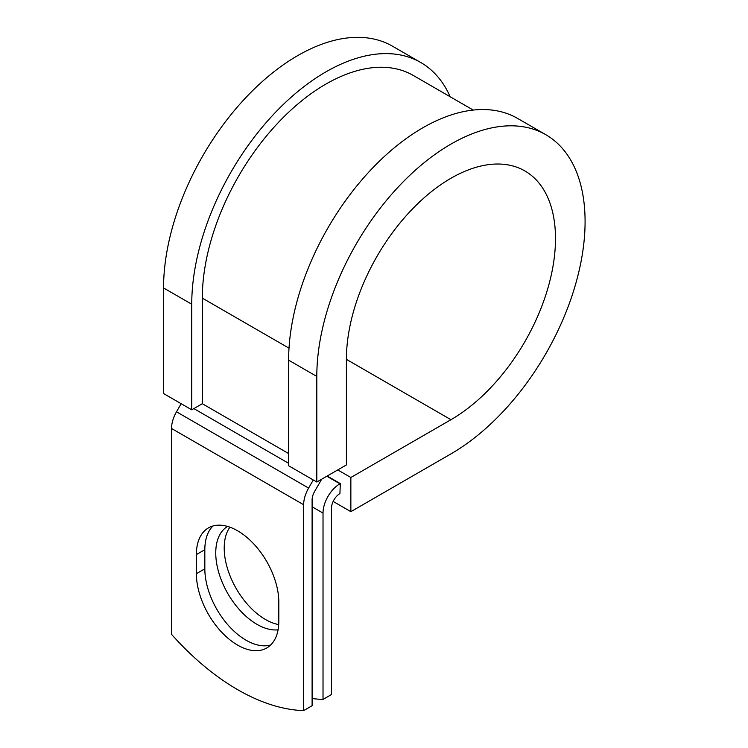 <?xml version="1.0" encoding="UTF-8"?>
<svg xmlns="http://www.w3.org/2000/svg" width="748" height="748" viewBox="0 0 748 748"><rect width="100%" height="100%" fill="white"/><g stroke="black" fill="none" stroke-linecap="round" stroke-linejoin="round"><path stroke-width="1.12" d="M237.593 645.094A58.288 33.651 -120 0 0 266.737 647.983A58.288 33.651 -120 0 0 278.817 621.289L278.817 602.177A58.288 33.651 -120 0 0 253.366 543.506A58.288 33.651 -120 0 0 208.449 527.892A58.288 33.651 -120 0 0 196.378 554.577L196.378 573.697A58.288 33.651 -120 0 0 237.593 645.094M212.984 525.984A58.288 33.651 -120 0 0 204.83 549.696L204.83 568.817A58.288 33.651 -120 0 0 246.055 640.213A58.288 33.651 -120 0 0 270.664 645M278.714 624.589A58.288 33.651 60 0 1 265.428 619.466A58.288 33.651 60 0 1 229.636 574.801A58.288 33.651 60 0 1 229.926 527.181M278.078 629.816A58.288 33.651 60 0 1 256.975 624.346A58.288 33.651 60 0 1 218.958 573.22A58.288 33.651 60 0 1 227.56 526.424M312.103 698.501A217.977 125.851 -120 0 0 323.024 699.417L331.486 694.527L331.486 508.201A11.959 6.9 -60 0 1 339.938 493.558L340.293 483.591L327.194 476.027M323.024 699.417L323.024 513.081A23.917 13.81 -60 0 1 339.938 483.797L340.293 483.591M181.166 403.714L176.491 411.802A23.917 13.81 120 0 0 171.535 428.473L171.535 634.323A217.977 125.851 60 0 0 303.651 710.6L312.103 705.719L312.103 499.86A11.959 6.9 120 0 1 314.581 491.53L320.312 481.609A23.917 13.81 -60 0 0 321.556 479.281M313.281 479.982L308.606 488.079A23.917 13.81 120 0 0 303.651 504.741L303.651 710.6M289.018 348.175L202.315 298.125A174.752 100.896 -60 0 1 278.593 122.261A174.752 100.896 -60 0 1 413.261 75.436L473.232 110.068M202.315 298.125L202.315 403.714L191.74 409.82L163.56 393.541L163.56 287.952A189.702 109.526 -60 0 1 246.363 97.044A189.702 109.526 -60 0 1 392.55 46.226L420.731 62.495A189.702 109.526 -60 0 1 450.165 96.744M346.399 359.349L450.951 419.703A147.852 85.356 -60 0 0 547.536 289.42A147.852 85.356 -60 0 0 524.872 170.946A147.852 85.356 -60 0 0 410.942 210.553A147.852 85.356 -60 0 0 346.399 359.339L346.399 464.938L316.806 482.021L316.806 376.431A189.702 109.526 -60 0 1 399.619 185.523A189.702 109.526 -60 0 1 545.797 134.696A189.702 109.526 -60 0 1 574.875 286.708A189.702 109.526 -60 0 1 450.951 453.877L350.859 511.66L333.141 501.431M337.759 469.931L350.859 477.486L350.859 511.66M450.951 419.703L350.859 477.486M316.806 376.431L288.625 360.153A189.702 109.526 -60 0 1 371.429 169.254A189.702 109.526 -60 0 1 517.616 118.427L545.797 134.696M191.74 409.82L191.74 304.221A189.702 109.526 -60 0 1 274.553 113.313A189.702 109.526 -60 0 1 420.731 62.495M288.625 360.153L288.625 465.752L316.806 482.021M339.938 483.797L326.839 476.233M303.651 504.741L171.535 428.473M323.024 513.081L312.103 506.779M288.625 453.55L202.315 403.714M288.625 463.311L193.854 408.595M308.606 488.079L176.491 411.802M204.83 549.696L196.378 554.577M204.83 568.817L196.378 573.697M191.74 304.221L163.56 287.952"/></g></svg>
